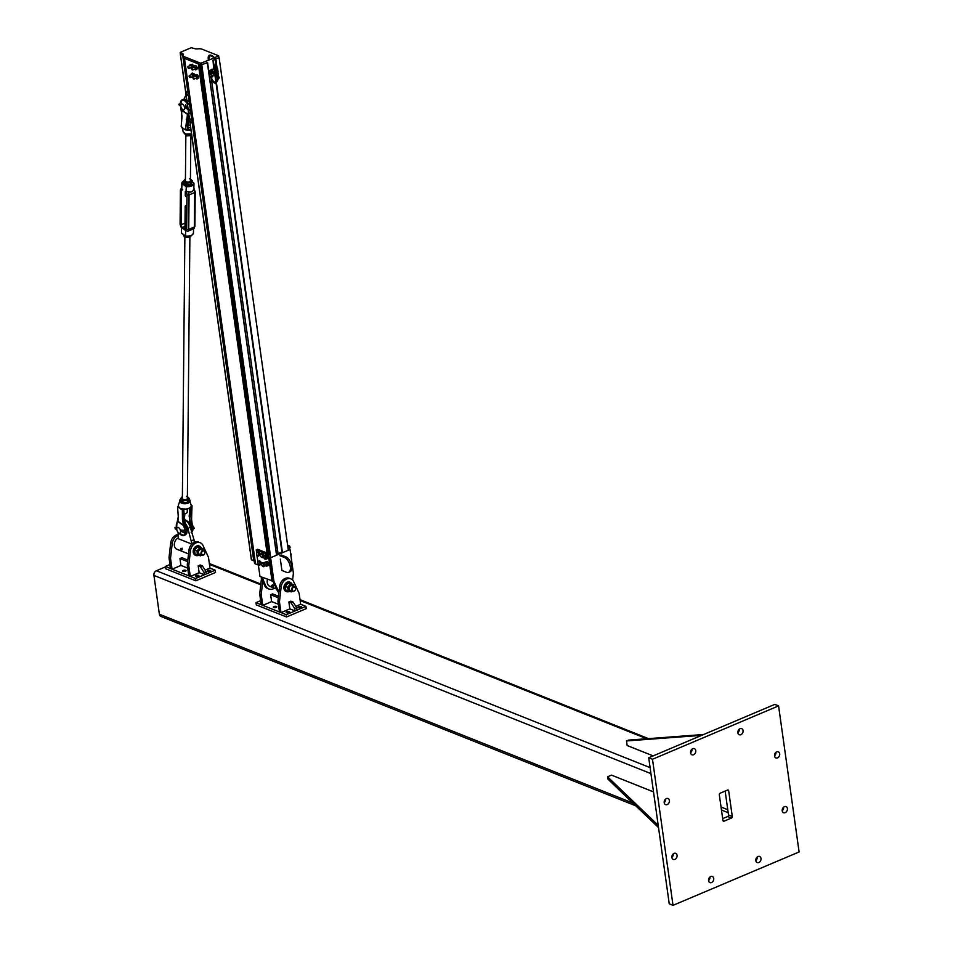<?xml version="1.0" encoding="UTF-8"?>
<svg xmlns="http://www.w3.org/2000/svg" width="953" height="953" viewBox="0 0 953 953"><rect width="100%" height="100%" fill="white"/><g stroke="black" fill="none" stroke-linecap="round" stroke-linejoin="round"><path stroke-width="1.43" d="M727.532 790.073A1.251 0.953 -68.3 0 1 728.676 790.799L732.285 816.471A1.251 0.953 -68.3 0 1 731.463 818.031L724.066 821.164A1.251 0.953 -68.3 0 1 722.922 820.438L719.312 794.754A1.251 0.953 -68.3 0 1 720.146 793.206L727.532 790.073M722.672 818.651L727.675 816.53A1.251 0.953 111.7 0 0 728.509 814.97L725.15 791.085M690.58 752.739A3.288 2.502 111.7 0 0 691.997 749.189M692.76 748.724A3.288 2.502 -68.3 0 1 694.392 748.665A3.288 2.502 -68.3 0 1 695.499 752.644A3.288 2.502 -68.3 0 1 691.961 754.776A3.288 2.502 -68.3 0 1 690.591 751.81A3.288 2.502 -68.3 0 1 692.76 748.724M708.544 880.548A3.288 2.502 111.7 0 0 709.961 877.01M710.724 876.546A3.288 2.502 -68.3 0 1 712.356 876.486A3.288 2.502 -68.3 0 1 713.463 880.465A3.288 2.502 -68.3 0 1 709.925 882.585A3.288 2.502 -68.3 0 1 708.555 879.631A3.288 2.502 -68.3 0 1 710.724 876.546M737.86 732.714A3.288 2.502 111.7 0 0 739.278 729.176M740.04 728.7A3.288 2.502 -68.3 0 1 741.672 728.652A3.288 2.502 -68.3 0 1 742.78 732.619A3.288 2.502 -68.3 0 1 739.242 734.751A3.288 2.502 -68.3 0 1 737.872 731.785A3.288 2.502 -68.3 0 1 740.04 728.7M755.824 860.535A3.288 2.502 111.7 0 0 757.242 856.997M758.004 856.521A3.288 2.502 -68.3 0 1 759.636 856.461A3.288 2.502 -68.3 0 1 760.744 860.44A3.288 2.502 -68.3 0 1 757.206 862.572A3.288 2.502 -68.3 0 1 755.836 859.606A3.288 2.502 -68.3 0 1 758.004 856.521M774.515 755.884A3.288 2.502 111.7 0 0 775.933 752.346M776.695 751.881A3.288 2.502 -68.3 0 1 778.327 751.822A3.288 2.502 -68.3 0 1 779.435 755.8A3.288 2.502 -68.3 0 1 775.897 757.921A3.288 2.502 -68.3 0 1 774.527 754.967A3.288 2.502 -68.3 0 1 776.695 751.881M664.193 802.605A3.288 2.502 111.7 0 0 665.611 799.055M666.373 798.59A3.288 2.502 -68.3 0 1 668.005 798.531A3.288 2.502 -68.3 0 1 669.113 802.509A3.288 2.502 -68.3 0 1 665.575 804.642A3.288 2.502 -68.3 0 1 664.205 801.676A3.288 2.502 -68.3 0 1 666.373 798.59M782.21 810.669A3.288 2.502 111.7 0 0 783.628 807.131M784.39 806.655A3.288 2.502 -68.3 0 1 786.022 806.595A3.288 2.502 -68.3 0 1 787.13 810.574A3.288 2.502 -68.3 0 1 783.592 812.706A3.288 2.502 -68.3 0 1 782.222 809.74A3.288 2.502 -68.3 0 1 784.39 806.655M671.889 857.378A3.288 2.502 111.7 0 0 673.306 853.84M674.069 853.364A3.288 2.502 -68.3 0 1 675.701 853.316A3.288 2.502 -68.3 0 1 676.809 857.295A3.288 2.502 -68.3 0 1 673.271 859.415A3.288 2.502 -68.3 0 1 671.901 856.449A3.288 2.502 -68.3 0 1 674.069 853.364M778.577 705.887L652.495 759.267L648.719 757.766L774.801 704.374L778.577 705.887L799.102 851.958L673.021 905.35L669.244 903.837L648.719 757.766M652.495 759.267L673.021 905.35M635.818 805.833L160.95 616.46A3.752 2.859 -68.3 0 1 159.377 614.232L153.933 575.421A3.752 2.859 -68.3 0 1 156.399 570.752L165.357 566.952M153.898 574.659A2.811 2.144 -68.3 0 1 155.053 571.764M701.694 735.335L626.514 740.946L628.48 740.112L703.671 734.501M626.514 740.946L627.145 745.52L653.15 755.884M653.508 791.883L611.481 775.123L607.537 776.79L658.201 825.286M607.537 776.79L607.859 779.077L658.523 827.573M289.938 608.884L286.77 610.158M271.7 601.617L268.532 602.88M260.919 602.475A1.715 0.667 172 0 1 260.848 602.451A1.715 0.667 172 0 1 260.491 602.117A1.715 0.667 172 0 1 260.8 601.653M276.394 606.43A1.715 0.667 172 0 1 276.751 606.763A1.715 0.667 172 0 1 275.643 607.561A1.715 0.667 172 0 1 273.69 607.573A1.715 0.667 172 0 1 273.344 607.24A1.715 0.667 172 0 1 274.452 606.43A1.715 0.667 172 0 1 276.394 606.43M289.247 611.552A1.715 0.667 172 0 1 289.593 611.886A1.715 0.667 172 0 1 288.485 612.684A1.715 0.667 172 0 1 286.543 612.696A1.715 0.667 172 0 1 286.186 612.362A1.715 0.667 172 0 1 287.306 611.552A1.715 0.667 172 0 1 289.247 611.552M301.065 606.549A1.715 0.667 172 0 1 301.422 606.882A1.715 0.667 172 0 1 300.302 607.68A1.715 0.667 172 0 1 298.36 607.692A1.715 0.667 172 0 1 298.015 607.359A1.715 0.667 172 0 1 299.123 606.549A1.715 0.667 172 0 1 301.065 606.549M286.901 610.17L280.98 612.6L279.467 612.005L277.942 601.164L279.455 601.76L281.195 586.571A8.446 6.421 -68.3 0 1 290.915 578.9A8.446 6.421 -68.3 0 1 293.333 580.925L299.159 593.421L300.683 604.262L305.925 606.358L286.222 614.697L255.988 602.641L260.657 600.664M255.988 602.641L256.309 604.917L286.543 616.972L306.247 608.633L305.925 606.358M286.543 616.972L286.222 614.697M278.324 597.793L270.652 594.732L272.618 593.898L278.502 596.244M270.652 594.732L271.605 601.581L278.383 604.285M277.942 601.164L279.682 585.976L281.195 586.571M279.682 585.976A8.446 6.421 -68.3 0 1 289.402 578.292L290.915 578.9M300.683 604.262L295.787 606.334M280.98 612.6L279.455 601.76M268.663 602.904L262.742 605.334L261.229 604.726L259.704 593.886L261.217 594.493L262.706 581.485M259.704 593.886L261.444 578.793M262.742 605.334L261.217 594.493M288.878 601.998L289.843 608.848L295.085 610.944L294.763 608.657L291.106 602.892L288.878 601.998L290.856 601.164L293.071 602.058L296.74 607.823L297.062 610.111L295.085 610.944M296.74 607.823L294.763 608.657M293.071 602.058L291.106 602.892M199.237 572.717L196.068 573.992M181.01 565.451L177.842 566.713M170.218 566.308A1.715 0.667 172 0 1 170.146 566.285A1.715 0.667 172 0 1 169.801 565.951A1.715 0.667 172 0 1 170.111 565.486M185.704 570.263A1.715 0.667 172 0 1 186.049 570.597A1.715 0.667 172 0 1 184.942 571.395A1.715 0.667 172 0 1 183 571.407A1.715 0.667 172 0 1 182.642 571.073A1.715 0.667 172 0 1 183.762 570.263A1.715 0.667 172 0 1 185.704 570.263M198.558 575.386A1.715 0.667 172 0 1 198.903 575.719A1.715 0.667 172 0 1 197.795 576.517A1.715 0.667 172 0 1 195.841 576.529A1.715 0.667 172 0 1 195.496 576.196A1.715 0.667 172 0 1 196.604 575.386A1.715 0.667 172 0 1 198.558 575.386M210.375 570.382A1.715 0.667 172 0 1 210.72 570.716A1.715 0.667 172 0 1 209.612 571.514A1.715 0.667 172 0 1 207.659 571.526A1.715 0.667 172 0 1 207.313 571.192A1.715 0.667 172 0 1 208.421 570.382A1.715 0.667 172 0 1 210.375 570.382M196.199 574.004L190.278 576.434L188.765 575.838L187.253 564.998L188.754 565.594L190.493 550.405A8.446 6.421 -68.3 0 1 200.213 542.733A8.446 6.421 -68.3 0 1 202.644 544.759L208.457 557.255L209.982 568.095L215.223 570.192L195.532 578.531L165.298 566.475L169.968 564.498M165.298 566.475L165.619 568.75L195.841 580.806L215.545 572.467L215.223 570.192M195.841 580.806L195.532 578.531M187.634 561.627L179.95 558.565L181.928 557.731L187.812 560.078M179.95 558.565L180.915 565.415L187.681 568.107M187.253 564.998L188.992 549.81L190.493 550.405M188.992 549.81A8.446 6.421 -68.3 0 1 198.701 542.126L200.213 542.733M209.982 568.095L205.098 570.168M190.278 576.434L188.754 565.594M177.973 566.737L172.052 569.167L170.539 568.56L169.015 557.719L170.527 558.327L172.267 543.139A8.446 6.421 -68.3 0 1 177.949 535.538M169.015 557.719L170.754 542.531L172.267 543.139M170.754 542.531A8.446 6.421 -68.3 0 1 177.949 534.55M172.052 569.167L170.527 558.327M198.188 565.832L199.153 572.682L204.395 574.778L204.073 572.491L200.404 566.725L198.188 565.832L200.154 564.998L202.381 565.891L206.039 571.657L206.36 573.944L204.395 574.778M206.039 571.657L204.073 572.491M202.381 565.891L200.404 566.725M274.309 585.416A6.254 4.753 -68.3 0 1 273.38 586.035M271.688 586.571A6.254 4.753 -68.3 0 1 269.842 586.333A6.254 4.753 -68.3 0 1 267.507 579.46M276.108 551.037L276.751 554.205M274.488 588.192A9.077 6.897 -68.3 0 1 268.806 588.954A9.077 6.897 -68.3 0 1 265.72 585.916L262.194 577.339M261.062 576.887L264.577 585.464A9.077 6.897 111.7 0 0 267.674 588.501L268.806 588.954M262.42 578.912L261.277 578.459M276.299 550.965L277.597 550.226M279.837 555.647L281.314 555.015L279.837 555.647L284.375 557.445A8.136 4.229 67.1 0 1 289.938 565.022A8.136 4.229 67.1 0 1 288.58 572.36A8.136 4.229 67.1 0 1 286.46 572.288L281.921 570.478L280.313 559.066M278.991 592.016A9.077 6.897 -68.3 0 1 278.359 590.931L273.94 581.413L270.604 557.731L269.473 557.279L272.796 580.961L277.228 590.479A9.077 6.897 111.7 0 0 278.907 592.706M273.94 581.413L259.966 576.458L258.227 564.069M201.786 64.983L270.604 557.731L290.057 549.5L293.393 573.182L292.595 580.008M290.057 549.5L288.223 549.345M281.933 552.013L276.561 554.277M270.485 556.85L269.473 557.279M287.651 545.235L289.259 545.878L287.83 546.486M289.259 545.878L289.76 549.381M257.918 561.865L256.5 552.895L257.37 552.121L257.894 552.8A1.882 0.977 -112.9 0 0 256.798 552.561A1.882 0.977 -112.9 0 0 256.583 553.967A1.882 0.977 -112.9 0 0 257.465 555.599L256.929 554.92M256.631 552.716L256.238 549.917L268.329 554.741L272.058 581.27M268.329 554.741L269.806 554.122L257.715 549.297L256.238 549.917M269.806 554.122L270.211 556.969M288.58 572.36L290.057 571.74A8.136 4.229 -112.9 0 0 291.415 564.402A8.136 4.229 -112.9 0 0 285.852 556.826L281.314 555.015M281.921 570.478L281.445 567.059M273.237 585.071L272.308 584.88L273.13 585.881L272.522 586.095M272.963 586.321L273.487 585.69L272.796 585.154M272.153 585.404L272.665 586.202M271.414 585.75L272.189 586.488L271.307 586.119M271.855 585.583L272.201 586.238M292.13 591.003A2.502 1.906 111.7 0 0 292.702 591.408A2.502 1.906 111.7 0 0 295.204 590.205A2.502 1.906 111.7 0 0 295.132 587.167A2.502 1.906 111.7 0 0 294.56 586.762A2.502 1.906 111.7 0 0 292.071 587.965A2.502 1.906 111.7 0 0 292.13 591.003M292.583 590.8A2.132 1.62 -68.3 0 1 293.524 587.251A2.132 1.62 -68.3 0 1 295.466 589.466A2.132 1.62 -68.3 0 1 292.583 590.8M289.188 591.503A5.003 3.8 -68.3 0 1 286.555 591.646A5.003 3.8 -68.3 0 1 284.506 586.905A5.003 3.8 -68.3 0 1 288.14 582.295A5.003 3.8 -68.3 0 1 290.26 582.343A5.003 3.8 -68.3 0 1 291.987 584.07M286.293 591.527A5.003 3.8 -68.3 0 1 286.019 591.432A5.003 3.8 -68.3 0 1 283.97 586.691A5.003 3.8 -68.3 0 1 287.603 582.08A5.003 3.8 -68.3 0 1 289.724 582.14A5.003 3.8 -68.3 0 1 289.986 582.259M178.282 537.885A6.254 4.753 111.7 0 0 174.351 543.794A6.254 4.753 111.7 0 0 176.984 549.297L188.515 553.907M191.982 543.984L187.836 528.319A8.136 4.229 -112.9 0 0 185.251 523.292M178.032 532.37L178.402 538.755L191.851 544.115M191.529 540.756L193.983 539.72L194.352 542.34M184.572 519.814A8.136 4.229 67.1 0 1 190.302 527.283L193.983 539.72M182.178 549.702L182.106 548.178L181.689 549.524M181.344 548.737L182.19 549.44L181.38 549.631M180.593 549.035L180.951 549.857M181.058 548.892L181.57 549.678M204.013 554.682A2.502 1.906 111.7 0 0 203.871 550.596A2.502 1.906 111.7 0 0 201.869 551.144A2.502 1.906 111.7 0 0 202.012 555.242A2.502 1.906 111.7 0 0 204.013 554.682M204.073 554.515A2.132 1.62 -68.3 0 1 201.464 553.479A2.132 1.62 -68.3 0 1 203.954 551.025A2.132 1.62 -68.3 0 1 204.073 554.515M198.605 555.277A5.003 3.8 -68.3 0 1 195.853 555.48A5.003 3.8 -68.3 0 1 193.769 550.965A5.003 3.8 -68.3 0 1 197.068 546.272A5.003 3.8 -68.3 0 1 199.57 546.176A5.003 3.8 -68.3 0 1 201.369 548.082M195.591 555.361A5.003 3.8 -68.3 0 1 195.317 555.265A5.003 3.8 -68.3 0 1 193.233 550.751A5.003 3.8 -68.3 0 1 196.532 546.057A5.003 3.8 -68.3 0 1 199.034 545.962A5.003 3.8 -68.3 0 1 199.296 546.093M180.486 54.095L182.702 55.238A5.003 1.954 172 0 1 183.202 55.488A5.003 1.954 -8 0 0 182.69 55.238L180.379 54.142M251.449 559.685L253.748 560.805A5.003 1.954 172 0 1 254.225 561.043M198.415 63.875L184.465 58.371A5.003 1.954 172 0 1 183.441 57.394L254.499 562.961A5.003 1.954 -8 0 0 255.511 563.938L258.37 565.069M213.96 58.014L200.821 63.279L184.227 56.656A5.003 1.954 172 0 1 183.202 55.691L183.441 57.394A5.003 1.954 172 0 1 183.441 57.347M201.369 65.114L199.987 64.554L268.746 553.693L199.987 64.566M267.912 551.906L268.52 552.144M292.059 585.761A2.502 1.906 111.7 0 0 289.319 587.37A2.502 1.906 111.7 0 0 290.2 590.407M293.989 586.536A3.752 2.859 111.7 0 0 292.047 584.463A3.752 2.859 111.7 0 0 289.116 585.833A3.752 2.859 111.7 0 0 288.151 589.442A3.752 2.859 111.7 0 0 290.129 591.682A3.752 2.859 111.7 0 0 292.142 591.182M293.488 584.665L287.937 583.176L285.34 586.5L285.471 588.37L286.007 590.395L288.282 591.313L287.615 587.405L290.212 584.082L293.488 584.665L294.024 586.703M292.249 591.229L291.558 591.884L288.282 591.313M287.937 583.176L290.212 584.082M285.34 586.5L287.615 587.405M201.369 549.595A2.502 1.906 111.7 0 0 198.629 551.191A2.502 1.906 111.7 0 0 199.511 554.241M203.299 550.369A3.752 2.859 111.7 0 0 201.583 548.344A3.752 2.859 111.7 0 0 198.605 549.44A3.752 2.859 111.7 0 0 197.414 553.002A3.752 2.859 111.7 0 0 199.213 555.456A3.752 2.859 111.7 0 0 201.44 555.015M202.965 548.714L197.509 546.903L194.734 550L194.734 551.93L195.139 554.015L197.414 554.92L197.021 550.917L199.785 547.808L202.965 548.714L203.37 550.798M202.179 554.36L200.595 555.837L197.414 554.92M197.509 546.903L199.785 547.808M194.734 550L197.021 550.917M267.054 558.756A2.18 1.132 -112.9 0 0 267.316 558.708A2.18 1.132 -112.9 0 0 267.507 556.242A2.18 1.132 -112.9 0 0 265.613 554.682A2.18 1.132 -112.9 0 0 265.387 554.837M263.85 555.48L264.35 555.659A1.882 0.977 -112.9 0 0 263.6 556.361L264.851 555.063A2.18 1.132 67.1 0 1 265.125 554.884A2.18 1.132 67.1 0 1 267.019 556.457A2.18 1.132 67.1 0 1 266.828 558.911A2.18 1.132 67.1 0 1 266.578 558.958M268.007 565.594A2.18 1.132 -112.9 0 0 268.281 565.546A2.18 1.132 -112.9 0 0 268.472 563.092A2.18 1.132 -112.9 0 0 266.578 561.531A2.18 1.132 -112.9 0 0 266.352 561.686M264.874 562.282L265.387 562.532A1.882 0.977 -112.9 0 0 264.577 563.116L265.875 561.853A2.18 1.132 67.1 0 1 266.09 561.734A2.18 1.132 67.1 0 1 267.984 563.306A2.18 1.132 67.1 0 1 267.793 565.76A2.18 1.132 67.1 0 1 267.59 565.808M265.113 555.73L265.494 556.731A1.882 0.977 -112.9 0 0 264.35 555.659L266.113 555.301L266.9 558.827L264.636 558.994L263.6 556.361A1.882 0.977 -112.9 0 0 263.993 558.113A1.882 0.977 -112.9 0 0 265.137 559.173A1.882 0.977 -112.9 0 0 265.887 558.482A1.882 0.977 -112.9 0 0 265.494 556.731L265.899 559.244M264.851 555.063L266.113 555.301M267.138 557.183L266.137 557.612M266.161 562.663L266.506 563.688A1.882 0.977 -112.9 0 0 265.387 562.532L267.162 562.234L268.127 564.164L267.805 565.713L265.518 565.76L264.577 563.116A1.882 0.977 -112.9 0 0 264.898 564.855A1.882 0.977 -112.9 0 0 266.03 566.011A1.882 0.977 -112.9 0 0 266.828 565.427A1.882 0.977 -112.9 0 0 266.506 563.688L266.804 566.142M265.875 561.853L267.162 562.234M268.127 564.164L267.126 564.593M290.844 555.98L291.261 554.539L290.379 552.561M289.712 549.107L289.772 546.236L287.877 545.366M289.486 547.487L290.2 547.189M261.646 563.557L262.528 563.14A1.882 0.977 -112.9 0 0 261.646 563.557A1.882 0.977 -112.9 0 0 261.861 565.26L261.646 563.557M263.314 563.366L263.624 564.414A1.882 0.977 -112.9 0 0 262.528 563.14L264.541 563.437M264.184 565.343L263.838 566.118A1.882 0.977 -112.9 0 0 263.624 564.414L264.184 565.343L264.982 565.01M262.957 566.535L261.861 565.26A1.882 0.977 -112.9 0 0 262.957 566.535A1.882 0.977 -112.9 0 0 263.838 566.118L262.957 566.535M265.101 565.2L263.743 566.761M264.315 562.937L262.004 562.794M260.467 554.193L261.491 554.146A1.882 0.977 -112.9 0 0 260.467 554.193A1.882 0.977 -112.9 0 0 260.431 555.754L260.467 554.193M262.289 554.575L262.48 555.659A1.882 0.977 -112.9 0 0 261.491 554.146L263.29 554.158L263.767 555.694M262.921 556.623L262.444 557.219A1.882 0.977 -112.9 0 0 262.48 555.659L262.921 556.623L263.6 556.338M261.42 557.267L260.431 555.754A1.882 0.977 -112.9 0 0 261.42 557.267A1.882 0.977 -112.9 0 0 262.444 557.219L261.42 557.267M263.576 556.731L262.218 557.696M263.29 554.158L261.956 553.181L260.955 553.61M258.68 553.359L258.775 554.432A1.882 0.977 -112.9 0 0 257.894 552.8L259.681 552.943L260.121 554.968L258.251 556.171L257.465 555.599A1.882 0.977 -112.9 0 0 258.549 555.837A1.882 0.977 -112.9 0 0 258.775 554.432L259.121 555.385L258.251 556.171M259.681 552.943L258.37 551.692L257.37 552.121M260.121 554.968L259.121 555.385M258.049 561.722L259.133 561.877A1.882 0.977 -112.9 0 0 258.049 561.722A1.882 0.977 -112.9 0 0 257.882 563.163L258.049 561.722M259.931 562.413L260.038 563.485A1.882 0.977 -112.9 0 0 259.133 561.877L260.931 561.996L261.42 564.033L259.585 565.308L257.882 563.163A1.882 0.977 -112.9 0 0 258.787 564.772A1.882 0.977 -112.9 0 0 259.871 564.938A1.882 0.977 -112.9 0 0 260.038 563.485L260.419 564.45L259.585 565.308M260.931 561.996L259.597 560.817L258.597 561.234M261.42 564.033L260.419 564.45M186.466 106.617A3.133 1.62 67.1 0 1 185.585 104.52M183.929 99.148L186.038 94.859M186.133 92.084L187.11 92.048A1.775 0.917 -112.9 0 0 186.133 92.084A1.775 0.917 -112.9 0 0 186.097 93.549L186.133 92.084M187.86 92.465L188.039 93.477A1.775 0.917 -112.9 0 0 187.11 92.048L188.337 92.262M188.456 94.395L187.991 94.943A1.775 0.917 -112.9 0 0 188.039 93.477L188.634 94.323M187.026 94.978L186.097 93.549A1.775 0.917 -112.9 0 0 187.026 94.978A1.775 0.917 -112.9 0 0 187.991 94.943L187.026 94.978M188.73 95.002L187.789 95.395M188.253 91.607L186.597 91.536M187.396 101.256L188.337 101.149A1.775 0.917 -112.9 0 0 187.396 101.256A1.775 0.917 -112.9 0 0 187.407 102.757L187.396 101.256M189.099 101.518L189.29 102.543A1.775 0.917 -112.9 0 0 188.337 101.149L189.611 101.304M189.742 103.448L189.302 104.044A1.775 0.917 -112.9 0 0 189.29 102.543L189.909 103.377M188.36 104.151L187.407 102.757A1.775 0.917 -112.9 0 0 188.36 104.151A1.775 0.917 -112.9 0 0 189.302 104.044L188.36 104.151M190.016 104.139L189.111 104.52M189.528 100.732L187.836 100.661M190.588 111.715L190.576 113.193A1.775 0.917 -112.9 0 0 190.588 111.715A1.775 0.917 -112.9 0 0 189.647 110.298L190.588 111.715M190.374 113.657L189.611 113.252A1.775 0.917 -112.9 0 0 190.576 113.193L191.291 113.264M189.099 112.752L188.67 111.835A1.775 0.917 -112.9 0 0 189.611 113.252L189.099 112.752M188.694 110.357L189.647 110.298A1.775 0.917 -112.9 0 0 188.694 110.357A1.775 0.917 -112.9 0 0 188.67 111.835L188.694 110.357M190.814 109.869L189.147 109.798M190.183 119.292L191.255 119.721A1.775 0.917 -112.9 0 0 190.183 119.292A1.775 0.917 -112.9 0 0 189.85 120.483L190.183 119.292M191.982 120.352L191.982 121.329A1.775 0.917 -112.9 0 0 191.255 119.721L192.268 120.221M192.244 122.21L191.648 122.52A1.775 0.917 -112.9 0 0 191.982 121.329L192.53 122.091M190.576 122.091L189.85 120.483A1.775 0.917 -112.9 0 0 190.576 122.091A1.775 0.917 -112.9 0 0 191.648 122.52L190.576 122.091M192.542 122.163L191.303 122.723M191.767 118.565L190.779 118.982M208.874 58.824L208.254 58.907M214.77 59.491L213.007 60.23L213.686 68.771L209.255 70.653L208.54 70.236M183.441 57.394A5.003 1.954 -8 0 0 184.465 58.371L201.059 64.983L207.587 62.529L208.683 70.296M215.354 59.241L218.916 57.597L218.582 56.036M183.202 55.691A5.003 1.954 172 0 1 183.333 55.095A5.003 1.954 -8 0 0 183.476 54.5A5.003 1.954 -8 0 0 182.452 53.523L180.391 52.296L191.231 47.71L194.281 48.52A5.003 1.954 -8 0 0 198.117 48.829A5.003 1.954 172 0 1 201.953 49.151L218.547 55.762L214.544 57.764M210.839 72.869L210.22 72.976M193.292 65.674L193.483 66.424L192.268 66.913L191.386 64.959L192.601 64.435L193.018 65.078M192.244 64.208L191.41 64.923L190.112 64.423L189.683 65.876L190.1 64.435L191.386 64.959L192.268 66.913L191.863 68.342L190.552 67.806M193.03 65.066L192.601 64.435M190.731 67.723A1.298 0.679 -112.9 0 0 191.386 66.877A1.298 0.679 -112.9 0 0 190.66 65.507A1.298 0.679 -112.9 0 0 189.85 65.65M190.779 67.711A1.251 0.655 -112.9 0 0 191.35 66.841A1.251 0.655 -112.9 0 0 190.433 65.412A1.251 0.655 -112.9 0 0 189.897 65.626M188.754 67.746L188.277 68.247L187.765 67.055L188.754 67.746M188.384 68.294L189.182 67.711L187.812 66.936M194.757 75.978L193.554 76.037L193.149 77.479L191.863 76.967L193.161 77.491L193.59 76.049L192.709 74.084L193.554 76.037L194.734 76.002M193.876 73.595L194.305 74.215L191.374 73.56L193.876 73.595M192.554 73.059L191.374 73.56L190.969 75.001L191.374 73.572L192.601 73.059M191.184 74.763A1.251 0.655 -112.9 0 1 191.72 74.548A1.251 0.655 -112.9 0 1 192.637 75.978A1.251 0.655 -112.9 0 1 192.053 76.836A1.298 0.679 -112.9 0 0 192.661 76.002A1.298 0.679 -112.9 0 0 191.946 74.644A1.298 0.679 -112.9 0 0 191.136 74.787M190.028 76.871L189.552 77.372L189.051 76.18L190.028 76.871M189.671 77.431L190.469 76.848L189.087 76.061M197.247 68.354L196.08 68.39L195.639 69.855L194.352 69.343L196.866 69.343L195.675 69.855L196.092 68.425L195.21 66.46L196.056 68.413L197.235 68.378M196.378 65.971L196.794 66.591L193.876 65.936L196.378 65.971M195.663 65.566L193.876 65.936L193.459 67.389L193.9 65.924L195.627 65.554M193.673 67.139A1.251 0.655 -112.9 0 1 194.221 66.924A1.251 0.655 -112.9 0 1 195.127 68.354A1.251 0.655 -112.9 0 1 194.555 69.212A1.298 0.679 -112.9 0 0 195.162 68.378A1.298 0.679 -112.9 0 0 194.436 67.02A1.298 0.679 -112.9 0 0 193.626 67.163M192.53 69.247L192.053 69.748L191.553 68.556L192.53 69.247M192.172 69.807L192.959 69.224L191.589 68.437M198.558 77.026L197.331 77.55L196.473 75.561L195.186 75.049L196.449 75.597L197.331 77.55L196.926 78.98L195.627 78.468M198.153 78.468L196.926 78.98L198.117 78.491L196.961 78.992L198.343 76.311M197.307 74.846L196.473 75.561L197.664 75.073L198.081 75.716L197.664 75.073M196.342 74.56L194.746 76.514L195.174 75.049L196.354 74.56M195.782 78.36A1.298 0.679 -112.9 0 0 196.449 77.503A1.298 0.679 -112.9 0 0 195.722 76.145A1.298 0.679 -112.9 0 0 194.912 76.288M195.841 78.349A1.251 0.655 -112.9 0 0 196.413 77.479A1.251 0.655 -112.9 0 0 195.496 76.049A1.251 0.655 -112.9 0 0 194.96 76.264M193.816 78.384L193.34 78.885L192.828 77.693L193.816 78.384M193.447 78.932L194.245 78.349L192.875 77.574M186.693 107.236L187.753 107.034L185.49 106.712L185.656 107.856M182.345 104.103A3.133 1.62 67.1 0 1 184.477 107.022A3.133 1.62 67.1 0 1 183.965 109.845A3.133 1.62 67.1 0 1 181.237 107.594A3.133 1.62 67.1 0 1 181.523 104.08A3.133 1.62 67.1 0 1 182.345 104.103M181.594 531.214L181.439 530.082L181.594 531.214L181.439 530.082L181.594 531.214L181.439 530.082L183.977 530.333L182.19 531.202L183.572 532.453L184.263 532.155L183.036 531.035M179.081 533.18A3.133 1.62 -112.9 0 0 179.903 533.203A3.133 1.62 -112.9 0 0 180.177 529.689A3.133 1.62 -112.9 0 0 177.461 527.45A3.133 1.62 -112.9 0 0 176.936 530.261A3.133 1.62 -112.9 0 0 179.081 533.18M192.851 526.771L194.412 528.248L193.745 528.748L192.994 527.986M193.578 526.211L193.221 526.806M192.994 527.891L193.709 528.617M194.412 528.248L193.721 528.546M184.263 532.155L183.595 532.656L182.44 531.524M181.058 530.642L182.595 530.607L181.356 530.118M182.214 531.095L183.929 530.344M176.758 529.141L175.435 528.975L175.292 527.974L176.293 528.045M175.781 528.76L176.758 529.213M175.817 528.665L174.959 527.926L175.817 528.665M188.051 109.202L186.502 108.154M185.12 107.272L186.645 107.248L185.418 106.76M180.808 105.783L179.486 105.616L179.355 104.616L180.355 104.687M186.276 107.737L187.646 107.463L186.252 107.832L188.015 108.916M179.843 105.402L180.82 105.843M187.646 107.463L185.287 106.879M179.879 105.295L179.021 104.556L179.879 105.295M187.955 108.451L187.098 107.677M183.548 525.282A5.003 4.086 -82.2 0 1 183.643 525.627L183.536 525.246A5.003 3.276 -54.8 0 1 183.536 525.579L183.643 525.627A16.916 8.791 -112.9 0 0 184.394 528.129A7.112 3.693 67.1 0 1 184.024 534.871A7.112 3.693 67.1 0 1 179.033 533.156M191.16 505.96L191.219 505.852A6.433 3.526 -179.5 0 1 183.75 509.021L182.392 508.866A6.445 3.538 -179.5 0 1 181.94 508.747L179.986 508.211L182.333 509.879L182.428 519.588L183.536 525.246L177.854 521.255A5.003 3.276 -54.8 0 1 177.877 521.577L183.536 525.579M178.151 520.004L177.854 521.255A5.003 1.966 -38 0 1 177.77 521.482L177.877 521.577M177.913 520.946L177.77 521.482A16.916 8.791 -112.9 0 1 176.984 522.899L176.519 528.117M180.951 534.883A7.517 3.907 -112.9 0 0 183.893 535.491A7.517 3.907 -112.9 0 0 184.906 527.974A16.523 8.589 67.1 0 1 184.132 525.341L182.333 509.879L183.798 509.164A6.147 3.371 0.5 0 0 190.1 507.592M181.368 508.628L181.785 509.176A6.79 3.717 0.5 0 0 182.261 509.295L181.94 508.747M182.392 508.866L182.69 509.688L183.798 509.212M182.428 519.588L184.334 519.028L185.43 524.615M191.946 505.805L191.517 522.28A5.003 4.086 -82.2 0 1 191.482 522.113M190.1 523.042L189.48 522.744L190.1 523.042A16.523 8.589 67.1 0 0 190.826 525.46L192.172 524.9A7.517 3.907 67.1 0 1 191.72 532.072M184.727 515.776L184.358 517.098M190.016 522.685L189.707 516.752L189.48 522.744L184.513 519.242M178.306 505.972L178.08 506.341A6.79 3.717 0.5 0 0 178.175 506.627L178.509 506.329A6.445 3.538 -179.5 0 1 178.425 506.055L177.627 506.936L179.402 507.806L178.509 506.329M179.962 508.294L181.13 509.367M183.75 509.021L183.155 509.355L183.798 509.164M191.231 505.9L192.053 505.686L191.088 504.745M178.664 506.722L177.854 506.46L178.425 506.055M191.1 504.78L191.517 505.376A6.79 3.717 0.5 0 0 191.422 505.09L191.148 504.971M191.315 504.971L190.719 504.387M190.469 507.389L189.707 516.752L191.053 516.181L192.053 505.686L191.398 522.256A16.523 8.589 -112.9 0 0 192.172 524.9L192.339 524.793C193.53 528.617 193.137 531.155 191.16 532.417M178.259 516.383L177.544 506.805L178.282 516.657L177.091 522.447A7.517 3.907 -112.9 0 0 176.424 524.198M190.576 127.166A2.502 1.37 -179.5 0 1 187.574 127.726M187.789 125.105A2.502 1.37 -179.5 0 1 190.362 125.57M188.515 112.502A7.112 3.693 67.1 0 1 188.372 112.716A16.916 8.791 -112.9 0 0 187.586 114.146A5.003 1.966 -38 0 1 187.491 114.372L187.491 114.05A5.003 3.276 -54.8 0 1 187.467 114.384L187.491 114.372M187.491 114.05L181.82 110.048A5.003 3.276 -54.8 0 1 181.809 110.381L187.467 114.384L185.43 129.656L183.619 128.81L185.573 129.834M181.82 110.048L181.713 110A5.003 4.086 -82.2 0 1 181.797 110.345L181.273 126.737L182.083 127.476L181.296 126.475M181.713 110L181.713 110A16.916 8.791 -112.9 0 0 180.963 107.486A7.112 3.693 67.1 0 1 180.51 105.795M188.897 115.146L188.515 116.504M186.014 129.894L187.384 130.216A6.433 3.526 0.5 0 0 190.981 130.001M190.91 129.537A6.147 3.371 -179.5 0 1 187.431 129.763L187.384 130.216M187.753 129.62L188.325 128.834L185.906 129.858M186.8 129.644L185.43 129.691L188.075 114.42A16.523 8.589 67.1 0 1 188.634 113.3M185.692 129.918L184.942 129.501M183.047 128.321L182.083 127.476M184.12 513.453A2.502 1.37 0.5 0 0 187.241 512.154L187.276 508.997M186.8 207.742A2.502 1.37 -179.5 0 1 185.168 206.432A2.502 1.37 -179.5 0 1 186.121 205.371A2.502 1.37 -179.5 0 1 186.824 205.157M185.311 191.66L185.275 195.508A2.502 1.37 0.5 0 0 186.907 196.806M188.313 118.791A2.502 1.37 -179.5 0 1 189.421 118.887M189.766 121.353A2.502 1.37 -179.5 0 1 188.086 121.507M181.856 233.294L181.38 232.973A6.063 3.324 -179.5 0 1 181.356 232.735A6.063 3.324 -179.5 0 1 181.38 232.496M191.767 235.141A5.563 3.05 0.5 0 1 185.883 236.13L181.38 232.973L181.427 227.445A2.466 1.275 67.1 0 1 180.391 224.741A2.454 1.275 -112.9 0 0 181.892 227.862L185.168 230.173A2.454 1.275 -112.9 0 0 186.705 229.196L186.705 228.851M187.92 231.21L187.848 231.245A3.907 2.025 -112.9 0 0 188.73 229.351L194.341 226.969A1.441 0.786 0.5 0 0 194.9 226.361L193.459 228.863A3.907 2.025 67.1 0 1 193.292 228.923L187.848 231.245A3.907 2.025 -112.9 0 1 187.681 231.293L185.632 230.412L185.585 235.951A6.063 3.324 -179.5 0 0 193.483 232.854C192.399 235.713 189.814 236.821 185.716 236.189M192.208 182.011L193.447 182.881A5.563 3.05 -179.5 0 1 186.359 185.883L186.002 192.077L188.063 191.529C190.874 192.72 192.744 191.934 193.673 189.159A3.907 2.025 67.1 0 1 194.674 192.554L194.341 226.969A3.907 2.025 67.1 0 1 193.459 228.863L193.292 228.923M192.208 181.987L193.935 183.202A6.063 3.324 0.5 0 1 193.947 183.441L193.935 183.155M186.359 185.883L182.345 183.047L181.844 183.572L186.061 186.538A6.063 3.324 0.5 0 0 193.947 183.441L193.9 188.349L195.222 191.934L194.9 226.361M185.013 223.145L181.106 224.789L181.427 190.374L180.725 190.326A2.466 1.275 67.1 0 1 181.797 189.099L181.844 183.572A6.063 3.324 0.5 0 1 181.832 183.333A6.063 3.324 0.5 0 1 183.536 181.046M184.072 133.098L186.621 135.898L190.934 135.671L191.803 134.814M186.621 135.898L186.645 134.242M190.934 135.671L190.945 134.063M185.418 180.617A2.502 1.37 0.5 0 0 187.908 182.047A2.502 1.37 0.5 0 0 190.421 180.665M185.43 179.116A3.752 2.061 0.5 0 0 184.465 179.843A3.752 2.061 0.5 0 0 184.918 181.892A3.752 2.061 0.5 0 0 188.372 182.726A3.752 2.061 0.5 0 0 191.374 181.511A3.752 2.061 0.5 0 0 190.922 179.462A3.752 2.061 0.5 0 0 190.433 179.164M183.607 181.165L183.595 183L186.204 184.918L190.505 184.656L191.35 183.798L192.22 180.641L190.529 182.821L186.216 183.083L183.607 181.165L185.43 178.95M189.611 178.723L192.22 180.641M186.204 184.918L186.216 183.083M190.505 184.656L190.529 182.821M183.214 234.45L184.298 236.928L186.383 237.476L190.028 236.987L191.577 235.427M184.298 236.928L184.31 235.224M188.48 237.583L188.491 236.296M182.368 498.264A2.502 1.37 0.5 0 0 184.858 499.694A2.502 1.37 0.5 0 0 187.372 498.312M182.38 496.763A3.752 2.061 0.5 0 0 181.439 497.454A3.752 2.061 0.5 0 0 181.832 499.515A3.752 2.061 0.5 0 0 185.263 500.373A3.752 2.061 0.5 0 0 188.301 499.181A3.752 2.061 0.5 0 0 187.908 497.132A3.752 2.061 0.5 0 0 187.396 496.811M180.558 498.764L180.546 500.599L183.095 502.541L187.407 502.326L188.277 501.469L189.182 498.324L187.419 500.492L183.107 500.706L180.558 498.764L182.38 496.584M186.633 496.382L189.182 498.324M183.095 502.541L183.107 500.706M187.407 502.326L187.419 500.492M728.676 790.799L727.199 790.216M724.066 821.164L723.005 820.736M731.463 818.031L727.675 816.53M732.285 816.471L728.509 814.97M721.04 807.024L727.758 809.705M721.457 810.026L728.187 812.706M646.742 738.754L300.159 600.545M260.753 584.82L209.457 564.367M159.377 614.232L632.935 803.069M153.933 575.421L650.947 773.622M156.399 570.752L650.101 767.63M265.72 585.916L264.577 585.464M278.359 590.931L277.228 590.479M285.852 556.826L284.375 557.445M187.836 528.319L190.302 527.283M180.462 549.19L180.832 549.893L180.462 549.19M191.601 118.637L190.874 113.443M190.326 109.512L189.599 104.318M189.039 100.399L188.313 95.169M187.753 91.238L182.452 53.523M251.485 559.899L180.427 54.333M253.748 560.805L192.137 122.365M255.511 563.938L184.227 56.656M267.043 553.014L198.307 63.887M219.095 57.645L288.318 550.238L219.107 57.645M282.469 552.716L216.522 83.459M216.426 82.828L213.246 60.134M282.052 552.883L216.093 83.519M215.997 82.899L213.984 68.509M211.363 78.932L278.073 553.645L211.399 79.039M276.632 555.182L207.409 62.6M276.561 555.218L207.337 62.636M270.712 557.696L201.476 65.102M268.15 553.455L199.427 64.339M267.162 553.062L198.415 63.934M180.522 54.369L180.284 52.653M218.428 56.12L218.666 57.835M201.929 64.923L201.691 63.22M200.821 63.279L201.059 64.983M210.804 72.642L213.71 72.214L212.293 71.058L212.817 71.892M212.686 71.844L212.269 71.106M213.71 72.214L214.151 72.881L213.71 72.214M210.518 70.641L212.126 69.926L212.233 71.118L210.684 71.785M211.685 69.259L212.114 69.962M209.088 74.143L213.639 72.225L214.365 74.56L214.151 72.881M209.207 75.013L214.091 72.94L214.389 74.596L209.493 77.002M209.446 76.716L214.33 74.656L209.493 77.074M211.411 76.907L212.9 75.632L212.817 76.681L211.471 77.181M208.981 73.417L210.208 72.893M210.089 72.035L208.862 72.547M208.707 71.404L209.922 70.891M210.827 77.157L209.589 77.681M209.624 77.967L210.887 77.431M191.91 68.342L192.315 66.924L193.459 66.865M191.887 76.967L193.173 77.479M194.567 74.799L194.781 75.525M194.388 69.343L195.675 69.855L197.104 68.819M197.068 67.175L197.271 67.901M211.042 76.419L210.72 76.585C213.532 84.34 215.997 85.222 218.142 79.206L217.522 79.302L218.142 79.206L217.832 76.967M216.534 71.689L217.963 71.487M217.165 68.735L216.474 68.914L217.153 68.676M215.604 68.616L217.189 68.521L215.997 68.39M217.582 71.106L216.426 71.582L216.093 68.973M216.391 71.594L215.533 68.783L216.426 71.594L218.046 71.32L217.57 68.616M216.021 68.997L217.189 68.509M217.01 75.108L218.451 74.906M216.915 72.309L217.641 72.094M217.737 72.237L216.438 72.142M217.618 71.916L216.474 71.82M218.058 74.525L216.903 75.013L216.581 72.392M216.093 72.035L217.522 79.302L216.51 82.804C213.353 81.97 211.626 79.873 211.34 76.502L211.316 76.3M216.879 75.013L216.021 72.202L217.677 71.94M216.51 72.368L218.046 72.047M175.281 528.998L175.948 529.094M175.138 527.402L175.805 527.593L174.816 527.891M183.715 530.44L181.225 530.237M176.793 528.474L175.292 527.974M175.435 528.975L176.055 528.998M181.07 530.94L182.261 531.405M182.249 531.333L181.058 530.869M175.757 528.522L176.746 528.915M179.343 105.628L179.998 105.723M179.2 104.032L179.867 104.222L178.878 104.52M180.856 105.104L179.355 104.616M179.486 105.616L180.117 105.64L179.093 104.056L180.451 104.711M185.132 107.57L186.311 108.046M186.311 107.975L185.12 107.498M179.807 105.152L180.808 105.557M177.866 521.255L178.282 516.657M178.271 507.341L179.414 507.913M185.537 524.972A16.523 8.589 -112.9 0 0 186.264 527.402L184.394 528.129M177.711 521.386A16.523 8.589 67.1 0 1 177.091 522.447M176.591 528.153A7.112 3.693 67.1 0 1 176.984 522.899M183.858 509.224A1.525 1.001 125.2 0 0 183.726 509.95L184.334 519.028L186.264 527.402A7.517 3.907 67.1 0 1 185.251 534.919L183.893 535.491L178.89 533.096M186.859 532.382A7.112 3.693 -112.9 0 0 186.383 527.343M185.251 534.919C187.229 533.656 187.622 531.119 186.431 527.295L186.359 527.295A16.916 8.791 67.1 0 1 185.644 524.924M191.124 515.907L192.28 524.793A16.916 8.791 67.1 0 1 191.529 522.315M192.768 529.88A7.112 3.693 -112.9 0 0 192.292 524.841M184.548 519.611L185.227 520.1M186.538 521.017L189.564 523.149A16.916 8.791 -112.9 0 0 190.302 525.627L190.826 525.46A7.517 3.907 -112.9 0 1 191.35 530.821M185.013 513.75L184.37 517.193M189.873 507.913L189.159 516.681M180.558 499.169A5.277 2.895 0.5 0 0 179.629 500.432A5.277 2.895 0.5 0 0 180.701 502.624A5.277 2.895 0.5 0 0 186.895 503.553A5.277 2.895 0.5 0 0 190.076 500.528A5.277 2.895 0.5 0 0 189.171 499.253M189.171 499.384A4.884 2.68 -179.5 0 1 187.515 502.874A4.884 2.68 -179.5 0 1 181.01 502.243A4.884 2.68 -179.5 0 1 180.558 499.301M190.302 525.627A7.112 3.693 67.1 0 1 190.957 529.499M183.81 509.903L184.477 518.825L183.726 509.95M185.513 524.424L184.417 518.968M183.81 509.367A1.132 0.739 -54.8 0 0 183.786 509.629L184.191 508.831M180.343 104.58A7.112 3.693 67.1 0 1 182.499 100.208A7.112 3.693 67.1 0 1 187.312 103.877M186.264 119.304L188.17 118.803L187.384 128.464L188.218 118.791M191.505 133.765A5.277 2.895 -179.5 0 1 184.239 133.17A5.277 2.895 -179.5 0 1 183.167 131.752L182.154 127.571M187.384 128.464A1.525 1.001 125.2 0 0 187.515 129.12L186.335 129.62M187.538 128.274L188.325 128.834A1.132 0.739 -54.8 0 1 187.455 128.429M185.37 133.754A4.884 2.68 0.5 0 0 191.374 133.813M184.775 129.251L183.595 128.703M186.764 100.017L183.429 99.291A7.517 3.907 67.1 0 1 186.788 100.208A7.112 3.693 -112.9 0 0 186.383 99.898M187.133 102.614A7.517 3.907 -112.9 0 0 182.083 99.862A7.517 3.907 -112.9 0 0 180.462 102.4M189.194 118.839L189.004 115.932M184.977 226.135L181.892 227.862M186.585 229.161L185.573 229.59L182.297 227.279A1.954 1.013 67.1 0 1 181.106 224.789L180.403 224.741L180.725 190.314L180.403 224.741A1.441 0.786 0.5 0 1 180.081 224.241L180.415 189.826A1.441 0.786 0.5 0 0 180.725 190.314A2.454 1.275 -112.9 0 1 182.261 189.337L181.88 189.433A1.954 1.013 67.1 0 1 182.273 189.409M193.459 232.615A6.063 3.324 -179.5 0 1 193.483 232.854L193.519 228.839M182.345 183.047A5.563 3.05 -179.5 0 1 183.762 180.903M181.88 189.433A1.954 1.013 67.1 0 0 181.427 190.374L182.714 189.826M186.693 229.351A1.954 1.013 67.1 0 1 186.347 229.756A1.954 1.013 67.1 0 1 185.573 229.59L185.168 230.173M185.859 191.922L187.038 194.769A2.454 1.275 -112.9 0 0 185.537 191.648M187.014 194.448L186.347 229.756M195.222 191.934A1.441 0.786 0.5 0 1 194.674 192.554L189.063 194.924L188.73 229.351A1.441 0.786 -179.5 0 1 186.705 229.196L187.038 194.769L186.705 229.196A2.466 1.275 67.1 0 1 185.632 230.412M186.002 192.077A2.466 1.275 67.1 0 1 187.038 194.781A1.441 0.786 -179.5 0 0 189.063 194.924A3.907 2.025 -112.9 0 0 188.063 191.529M209.338 563.509L260.836 584.046M300.04 599.675L648.457 738.623M276.537 589.002L269.842 586.333M272.01 586.607L271.45 585.535M290.117 590.372L292.702 591.408M291.975 585.726L294.56 586.762M181.13 549.941L180.653 548.857M199.415 554.205L202.012 555.242M201.274 549.559L203.871 550.596M251.389 559.804L180.331 54.238M288.354 550.226L219.119 57.621M276.692 555.158L207.456 62.588M275.727 548.309L277.24 547.665M275.679 547.939L277.18 547.296M275.31 545.366L276.823 544.735M180.153 52.534L180.391 54.25M218.678 55.893L218.916 57.597M212.936 75.621L212.817 76.681L211.483 77.253M210.899 77.503L209.636 78.039M190.421 65.412L188.063 66.412M191.303 67.484L188.944 68.485M191.708 74.537L189.349 75.537M192.577 76.609L190.231 77.61M194.198 66.913L191.839 67.913M195.079 68.997L192.72 69.986M195.484 76.049L193.125 77.038M196.366 78.122L194.007 79.123M218.94 78.337L217.439 75.227M218.07 75.132L219.25 77.789M208.933 59.384L210.053 55.584C213.186 56.287 215.056 58.562 215.64 62.386L216.569 68.985M216.962 71.797L217.046 72.404M208.314 59.467C206.944 50.259 217.213 57.752 216.26 62.302L217.189 68.902M217.582 71.713L217.665 72.321M210.899 73.31L210.446 70.141M210.279 73.381L209.851 70.403M214.83 65.233L216.045 68.783M215.199 64.721L216.426 66.936M217.665 71.94L218.523 74.751L216.903 75.013M187.062 530.178L188.241 529.677M188.194 522.899L188.825 522.637M193.745 528.748L193.006 528.081M183.977 530.333L182.631 530.595M176.841 528.248L175.03 527.414L176.091 529.022M183.595 532.656L181.094 531.012M176.758 529.284L175.96 528.963M187.658 109.285L185.156 107.641M180.82 105.914L180.022 105.592M184.93 513.5L184.346 516.836M180.558 499.098L178.437 505.007M189.171 499.181L191.196 505.185M183.31 509.271L183.774 509.212C187.896 509.39 190.386 508.306 191.219 505.936L191.1 505.972M180.439 105.759L182.035 116.242L181.189 126.594L182.249 127.595M187.681 128.81L188.92 115.361M184.977 129.501L185.966 129.822M191.517 133.849L185.799 134.016L183.167 131.752M180.26 104.485L182.083 99.862L183.429 99.291M189.123 118.827L188.897 115.456M187.372 498.383L189.885 237.071M182.368 498.336L184.87 237.118M184.953 229.161L185.168 206.432M190.374 185.716L190.386 184.691M190.421 180.736L190.85 135.695M185.37 185.192L185.382 184.501M185.418 180.689L185.847 135.505M180.081 224.241L181.404 227.827L181.38 233.02M181.511 233.235L185.668 236.177M183.905 180.677L182.13 182.237L181.785 188.229M193.804 182.94L192.208 181.82M180.415 189.826L181.856 187.312"/></g></svg>
